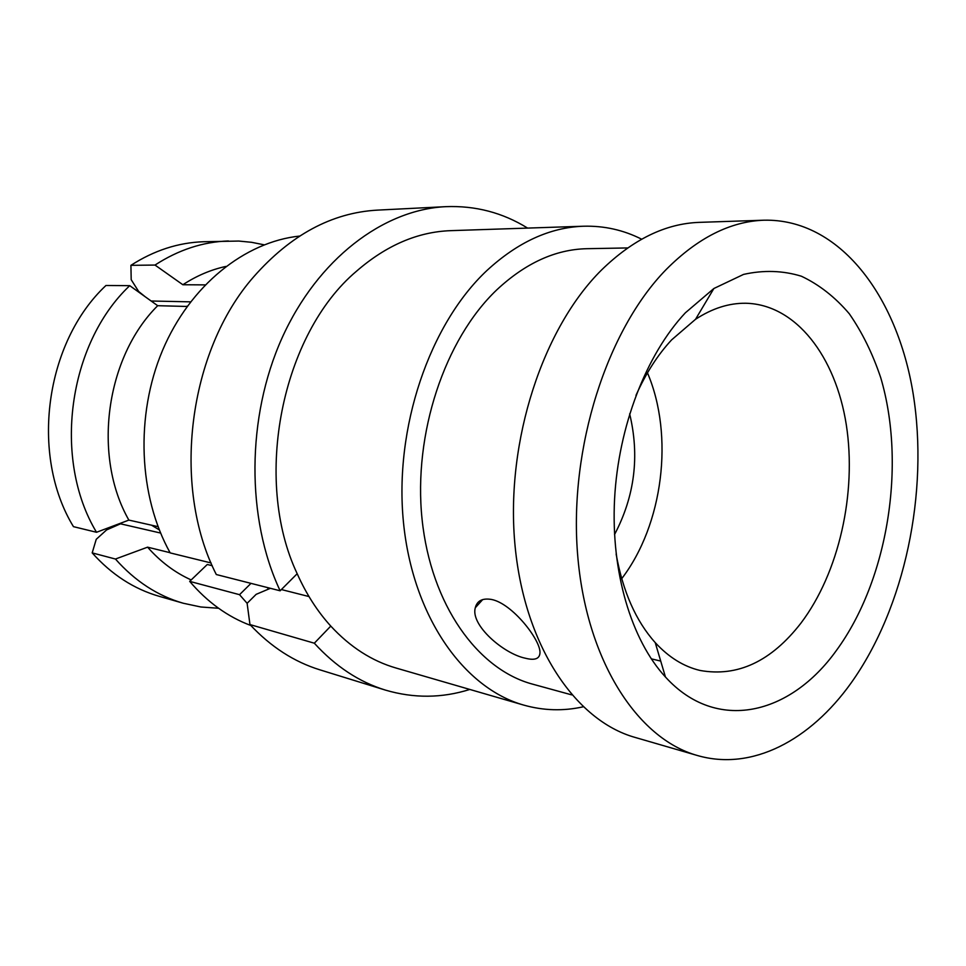 <?xml version="1.0" encoding="UTF-8"?>
<svg xmlns="http://www.w3.org/2000/svg" width="966" height="966" viewBox="0 0 966 966"><rect width="100%" height="100%" fill="white"/><g stroke="black" fill="none" stroke-linecap="round" stroke-linejoin="round"><path stroke-width="1.45" d="M225.827 266.435C210.902 269.695 196.581 275.793 182.864 284.741L205.118 284.885M187.356 306.125L186.148 306.427M469.826 689.446C441.921 698.237 413.798 698.454 385.458 690.11L320.012 669.873C294.135 661.915 270.794 646.822 249.965 624.567L247.115 603.303L239.532 594.682L189.686 581.375C207.436 602.192 227.819 616.9 250.81 625.485M385.458 690.11C359.195 682.044 335.492 666.407 314.324 643.199L249.965 624.567M280.14 590.794C246.149 518.645 246.39 417.24 282 338.076C317.681 258.852 383.43 209.634 445.724 206.664L377.308 210.129C331.869 212.713 290.694 234.883 253.804 276.674C188.225 351.032 171.199 486.152 216.299 574.529L280.14 590.794L297.19 573.719C252.488 479.353 281.734 333.995 356.575 271.144C386.34 245.328 417.71 231.84 450.687 230.657L583.512 226.225C604.076 225.67 623.456 229.993 641.641 239.194M583.114 706.822C563.299 711.23 543.532 710.662 523.813 705.12C463.801 688.287 412.724 616.61 403.45 522.208C394.08 427.926 429.556 324.25 486.912 270.516C517.716 242.164 549.92 227.396 583.512 226.225M571.715 694.88L532.677 684.17C477.699 669.583 430.933 604.801 422.07 519.237C413.122 433.782 444.758 339.332 496.765 289.86C525.444 263.102 555.498 249.385 586.954 248.697L627.659 247.936M525.25 658.196C503.636 653.74 470.237 625.05 475.296 607.759C477.119 600.683 482.565 597.93 491.646 599.488C512.209 603.521 540.477 639.733 539.994 652.63C539.753 658.812 534.85 660.672 525.25 658.196M697.392 755.509L635.169 737.444C574.855 720.636 523.451 644.322 514.745 542.349C505.918 440.508 543.001 327.933 601.564 269.973C633.008 239.387 665.61 223.52 699.372 222.361L764.118 220.2C839.333 218.606 897.269 295.584 913.16 393.778C928.978 492.406 904.937 607.529 851.058 683.059C810.257 740.137 752.164 771.387 697.392 755.509C637.198 738.785 585.855 659.947 577.547 553.711C569.119 447.62 607.022 330.01 666.045 269.659C697.718 237.829 730.417 221.347 764.118 220.2M836.447 650.408C790.297 714.973 716.579 733.291 665.441 676.997C631.317 639.975 610.85 572.005 614.569 499.132C618.397 426.284 646.326 354.474 685.353 312.815L713.874 288.508L743.566 274.404C763.575 269.937 782.858 270.54 801.406 276.228C819.156 284.608 835.107 297.117 849.271 313.733C862.179 332.328 872.672 353.677 880.75 377.778C906.446 464.67 887.983 579.986 836.447 650.408M616.127 554.049C622.877 591.542 635.918 621.066 655.226 642.607C668.738 657.291 683.662 666.564 700.036 670.452C737.589 677.202 771.23 661.42 800.959 623.106C839.031 572.717 856.878 493.058 846.301 424.774C835.699 356.659 795.996 304.387 745.812 303.252C728.98 303.022 712.22 308.371 695.532 319.299L671.624 339.875C657.713 354.872 645.831 373.371 635.99 395.348M475.96 605.597L476.673 606.225M187.114 306.464L157.7 305.703C105.632 357.372 92.301 456.073 128.864 520.094L158.062 526.663M170.076 552.697L147.593 547.167C160.392 561.681 174.918 572.609 191.196 579.938M157.7 305.703L129.734 285.67L105.958 285.489C45.076 342.362 29.813 455.215 73.452 526.651L96.528 532.278L128.864 520.094M264.116 244.809L251.583 242.309L238.795 241.053L203.56 241.742C178.336 242.563 154.113 250.436 130.917 265.336L131.195 279.693L138.669 291.49L145.226 296.767M151.143 301.006L190.531 301.851M182.864 284.741L155.007 265.058L130.917 265.336M228.435 240.969C202.969 241.802 178.493 249.832 155.007 265.058M147.593 547.167L115.449 559.036C134.986 581.109 157.603 595.853 183.274 603.243L200.843 606.986L218.582 608.266M160.597 533.051L120.508 523.813L106.562 529.948L96.238 539.306L92.193 552.89L115.449 559.036M129.734 285.67C68.055 343.836 52.442 459.357 96.528 532.278M297.19 573.719C306.234 593.957 317.428 611.418 330.783 626.089L314.324 643.199M92.193 552.89C111.537 574.541 133.924 589.043 159.354 596.36L183.274 603.243M308.987 596.553L281.384 589.55M270.383 588.306L256.147 594.344L247.115 603.303M151.59 525.214L159.318 529.899M267.159 587.485L268.729 589.006M239.532 594.682L250.991 583.367M299.605 236.066C244.929 241.838 190.085 285.248 162.542 350.38C135.083 415.477 138.573 496.162 170.185 552.902L211.083 562.961M212.254 565.714L207.292 564.482L189.686 581.375M445.724 206.664C475.344 205.492 502.634 212.641 527.593 228.085M523.813 705.12L396.169 668.061C372.019 661.094 350.223 647.099 330.783 626.089M621.693 578.694C663.147 524.538 674.28 435.545 647.462 372.84M629.651 413.846C639.758 455.976 634.722 496.222 614.533 534.56M475.296 607.747L482.71 599.572M655.226 642.607L665.441 676.997M651.253 658.824L660.72 661.082M695.532 319.299L713.874 288.508"/></g></svg>
